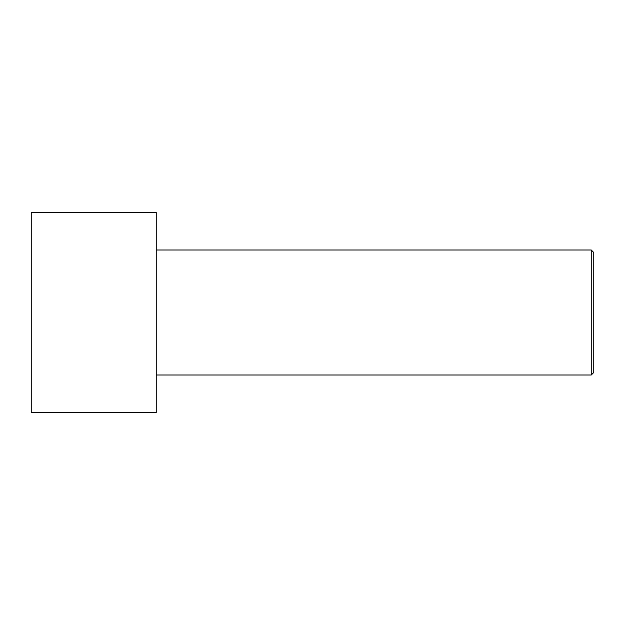 <?xml version="1.0" encoding="UTF-8"?>
<svg xmlns="http://www.w3.org/2000/svg" width="625" height="625" viewBox="0 0 625 625"><rect width="100%" height="100%" fill="white"/><g stroke="black" fill="none" stroke-linecap="round" stroke-linejoin="round"><path stroke-width="0.94" d="M31.25 412.5L31.25 212.5L156.25 212.5L156.25 412.5L31.25 412.5M156.25 375L591.25 375L591.25 250L593.75 252.5L593.75 372.5L591.25 375M156.25 250L591.25 250"/></g></svg>
